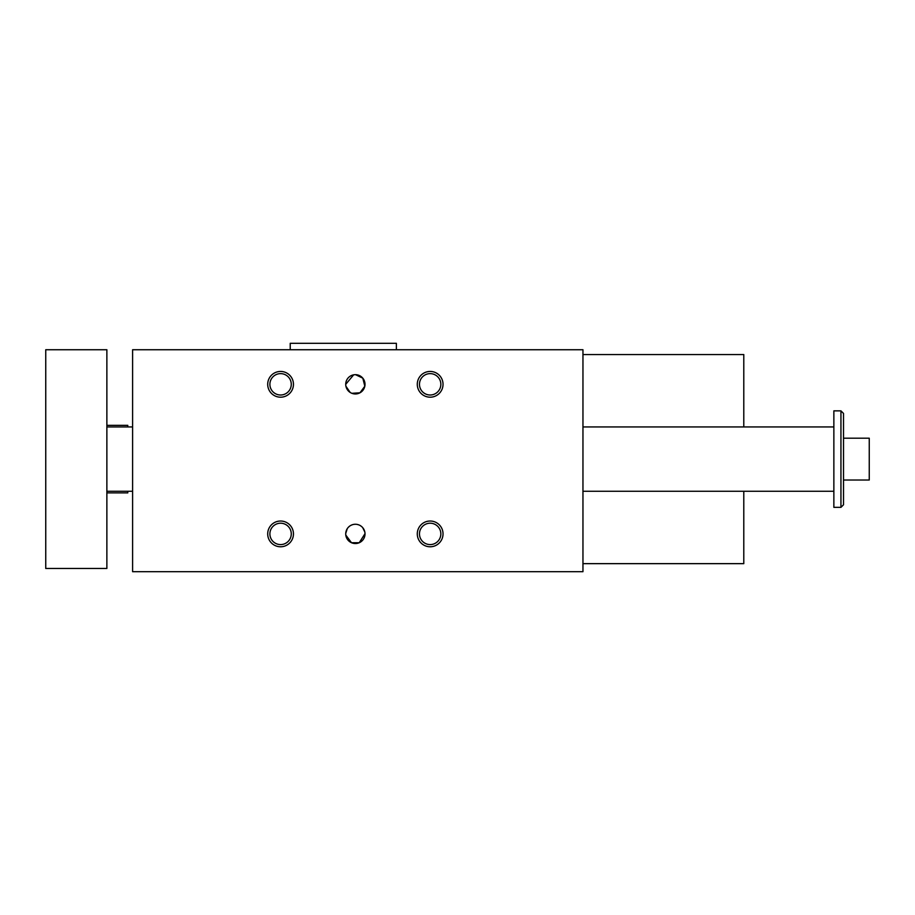 <?xml version="1.0" encoding="UTF-8"?>
<svg xmlns="http://www.w3.org/2000/svg" width="915" height="915" viewBox="0 0 915 915"><rect width="100%" height="100%" fill="white"/><g stroke="black" fill="none" stroke-linecap="round" stroke-linejoin="round"><path stroke-width="1.37" d="M343.308 349.736L582.958 349.736L582.958 571.692L132.606 571.692L132.606 349.736L343.308 349.736M417.286 533.903A12.867 12.867 0 0 0 436.592 545.043A12.867 12.867 0 0 0 436.592 522.751A12.867 12.867 0 0 0 417.286 533.903M267.706 533.903A12.867 12.867 0 0 0 287.013 545.043A12.867 12.867 0 0 0 287.013 522.751A12.867 12.867 0 0 0 267.706 533.903M417.286 384.323A12.867 12.867 0 0 1 436.592 373.171A12.867 12.867 0 0 1 436.592 395.463A12.867 12.867 0 0 1 417.286 384.323M267.706 384.323A12.867 12.867 0 0 1 287.013 373.171A12.867 12.867 0 0 1 287.013 395.463A12.867 12.867 0 0 1 267.706 384.323M345.721 533.903A9.653 9.653 0 0 0 360.19 542.252A9.653 9.653 0 0 0 360.19 525.542A9.653 9.653 0 0 0 345.721 533.903M345.721 384.323A9.653 9.653 0 0 1 360.19 375.962A9.653 9.653 0 0 1 360.19 392.672A9.653 9.653 0 0 1 345.721 384.323L353.67 374.818M365.016 533.651L359.229 542.744L351.509 542.744L345.79 535.058M345.733 533.388L347.265 528.653M348.283 527.337L349.53 526.216M350.925 525.336L352.458 524.695M354.048 524.341L355.683 524.249M357.273 524.444L358.817 524.89M360.247 525.576L361.562 526.502M362.695 527.623L364.822 531.992M355.546 374.67L362.809 378.169L364.833 386.21L359.984 392.787L351.863 393.313M350.171 392.444L345.916 386.244M743.792 491.275L743.792 563.651L582.958 563.651M582.958 354.562L743.792 354.562L743.792 426.939M280.573 373.629A10.694 10.694 0 0 0 269.891 384.323A10.694 10.694 0 0 0 280.573 395.006A10.694 10.694 0 0 0 291.267 384.323A10.694 10.694 0 0 0 280.573 373.629M430.153 373.629A10.694 10.694 0 0 0 419.47 384.323A10.694 10.694 0 0 0 430.153 395.006A10.694 10.694 0 0 0 440.847 384.323A10.694 10.694 0 0 0 430.153 373.629M280.573 523.208A10.694 10.694 0 0 1 291.267 533.903A10.694 10.694 0 0 1 280.573 544.585A10.694 10.694 0 0 1 269.891 533.903A10.694 10.694 0 0 1 280.573 523.208M430.153 523.208A10.694 10.694 0 0 1 440.847 533.903A10.694 10.694 0 0 1 430.153 544.585A10.694 10.694 0 0 1 419.47 533.903A10.694 10.694 0 0 1 430.153 523.208M396.378 349.736L396.378 343.308L290.227 343.308L290.227 349.736M843.516 480.02L869.25 480.02L869.25 438.205L843.516 438.205M843.516 413.431L843.516 504.783L840.942 507.356L840.942 410.858L843.516 413.431M840.942 507.356L833.862 507.356L833.862 410.858L840.942 410.858M127.78 491.275L127.78 492.888L106.872 492.888M106.872 425.338L127.78 425.338L127.78 426.939M106.872 568.478L106.872 349.736L45.75 349.736L45.75 568.478L106.872 568.478M106.872 491.275L132.606 491.275M582.958 491.275L833.862 491.275M106.872 426.939L132.606 426.939M582.958 426.939L833.862 426.939"/></g></svg>
